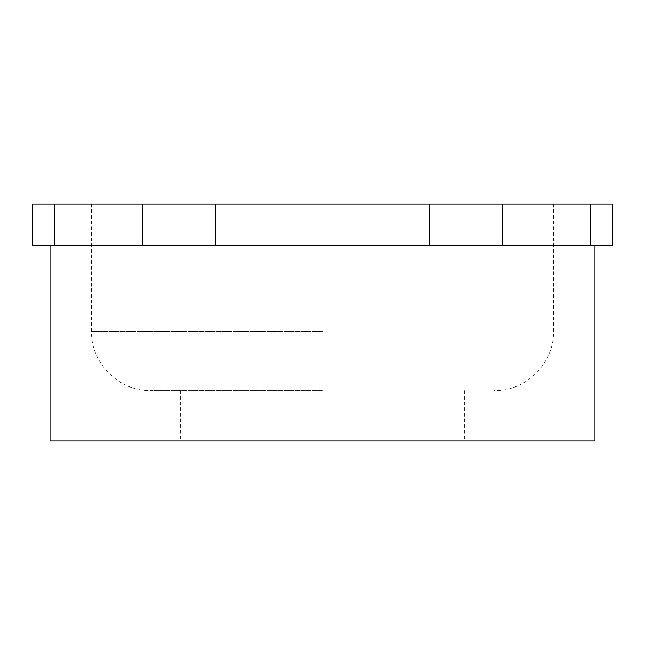 <?xml version="1.0" encoding="UTF-8"?>
<svg xmlns="http://www.w3.org/2000/svg" width="645" height="645" viewBox="0 0 645 645"><rect width="100%" height="100%" fill="white"/><g stroke="black" fill="none" stroke-linecap="round" stroke-linejoin="round"><path stroke-width="0.48" stroke-dasharray="3.23 2.42" d="M322.5 204.03L91.485 204.03L322.5 204.03M322.5 390.62L150.72 390.62L322.5 390.62M50.02 440.97L594.98 440.97M322.5 245.495L594.98 245.495L322.5 245.495M612.75 204.03L590.699 204.03L590.699 245.495L612.75 245.495L612.75 204.03M54.301 245.495L54.301 204.03L32.25 204.03L32.25 245.495L502.189 245.495L502.189 204.03L590.699 204.03M502.189 204.03L142.811 204.03L142.811 245.495M54.301 204.03L142.811 204.03M502.189 245.495L590.699 245.495M322.5 440.97L464.666 440.97L322.5 440.97M322.5 331.385L91.485 331.385L322.5 331.385M215.341 245.495L215.341 204.03M429.659 204.03L429.659 245.495M91.485 204.03L91.485 331.385C90.671 363.038 119.067 391.434 150.72 390.62M180.334 390.62L180.334 440.97M464.666 390.62L464.666 440.97M553.515 204.03L553.515 331.385C554.329 363.038 525.933 391.434 494.28 390.62"/><path stroke-width="0.97" d="M594.98 245.495L594.98 440.97L50.02 440.97L50.02 245.495M590.699 245.495L590.699 204.03L612.75 204.03L612.75 245.495L142.811 245.495L142.811 204.03L54.301 204.03L54.301 245.495L32.25 245.495L32.25 204.03L54.301 204.03M142.811 204.03L502.189 204.03L502.189 245.495M590.699 204.03L502.189 204.03M142.811 245.495L54.301 245.495M215.341 204.03L215.341 245.495M429.659 245.495L429.659 204.03"/></g></svg>
